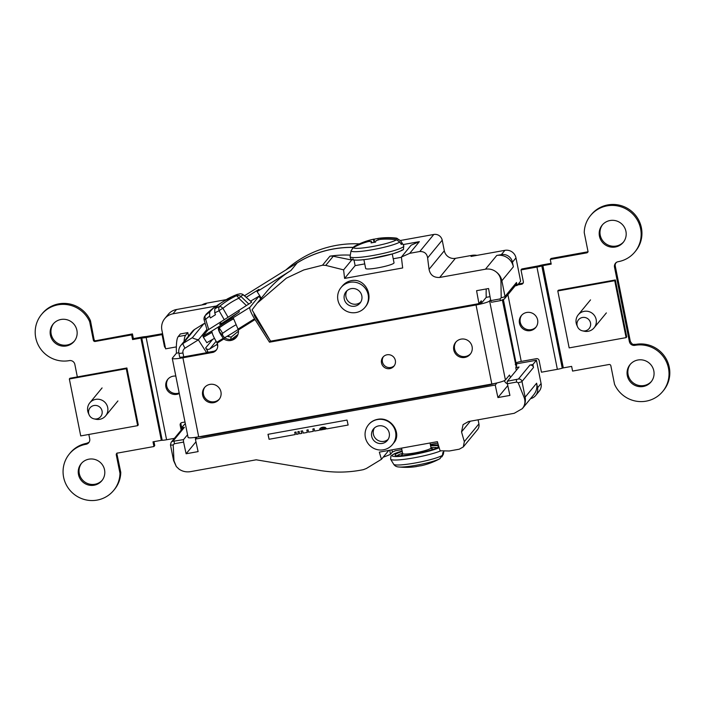 <?xml version="1.0" encoding="UTF-8"?>
<svg xmlns="http://www.w3.org/2000/svg" width="705" height="705" viewBox="0 0 705 705"><rect width="100%" height="100%" fill="white"/><g stroke="black" fill="none" stroke-linecap="round" stroke-linejoin="round"><path stroke-width="1.06" d="M89.121 414.84L88.425 413.262A10.249 10.055 39.4 0 1 95.906 399.338A10.249 10.055 39.4 0 1 105.644 415.853A10.249 10.055 39.4 0 1 95.677 419.228L93.985 418.849A6.883 6.75 -140.6 0 0 102.181 412.848A6.883 6.75 -140.6 0 0 95.008 405.41A6.883 6.75 -140.6 0 0 93.985 418.849M577.562 326.812L576.866 325.234A10.249 10.055 39.4 0 1 584.181 311.337A10.249 10.055 39.4 0 1 594.095 327.825A10.249 10.055 39.4 0 1 584.128 331.2L582.436 330.821A6.883 6.75 -140.6 0 0 590.631 324.785A6.883 6.75 -140.6 0 0 583.379 317.382A6.883 6.75 -140.6 0 0 582.436 330.821M69.346 378.982L69.945 378.25L126.891 367.984L138.268 424.921L137.66 425.661L80.722 435.919L69.346 378.982L126.283 368.724L126.891 367.984M126.283 368.724L137.66 425.661M557.787 290.954L558.395 290.222L615.342 279.955L626.719 336.893L626.111 337.625L569.164 347.891L557.787 290.954L614.734 280.687L615.342 279.955M614.734 280.687L626.111 337.625M216.717 342.357L217.166 343.132L223.811 338.999L223.238 338.294L216.717 342.357M236.836 336.664A9.562 9.377 39.4 0 1 224.798 337.88L223.811 338.999M238.387 329.966A9.562 9.377 39.4 0 1 223.855 339.026C219.105 332.769 217.413 328.662 218.788 326.706A9.562 0.582 147.4 0 1 229.504 319.673A9.562 0.582 147.4 0 1 233.188 317.726L238.387 329.966L255.025 319.55L269.495 342.189L476.034 304.974A12.39 1.542 -11.3 0 0 489.614 300.938L490.618 299.722M235.999 324.82A9.562 0.582 147.4 0 0 222.701 333.298L222.357 334.99L219.246 331.588L219.414 327.693L218.788 326.706L211.72 331.103L211.976 331.764A12.39 2.282 58.1 0 0 215.756 340.63L217.166 343.132M255.025 319.55L254.54 318.783L238.008 329.094L238.378 329.922M254.54 318.783A12.39 2.282 -121.9 0 1 249.914 307.31L233.188 317.726M221.916 323.454L227.759 320.052L235.373 314.377L221.855 323.48A11.324 0.687 147.4 0 1 219.696 324.362A11.324 0.687 147.4 0 1 221.035 323.057M231.407 339.405L237.955 334.478M231.337 337.122L227.83 336.505L229.301 334.998M238.484 331.147L231.275 337.016L230.606 339.475M515.249 364.494L516.016 364.379L516.509 366.873A4.741 0.59 -11.3 0 0 516.21 367.085L515.778 367.613L519.047 367.023L507.344 381.246A3.058 0.458 -100.2 0 0 507.397 383.723A114.739 17.123 79.8 0 0 509.926 395.408L497.941 397.567A114.739 17.123 -100.2 0 1 495.236 385.045L496.963 382.947M224.798 337.88C222.551 335.747 221.916 334.17 222.895 333.139M181.723 429.451L181.405 427.873L185.3 423.52M181.405 427.873L184.384 427.336A3.058 3.005 -140.6 0 0 182.621 428.367L171.121 442.343L170.469 444.925L173.606 460.629A4.741 0.59 168.7 0 0 173.976 460.77L176.321 466.56L179.079 469.169C182.507 471.478 186.287 472.306 190.438 471.654L256.206 459.801L320.872 470.623C335.122 472.861 349.283 472.535 363.357 469.662L366.336 468.508L381.458 459.29L388.755 450.424M187.539 434.756L183.547 439.603A3.058 0.458 79.8 0 0 183.6 442.079L174.364 443.745L173.201 444.917L173.976 460.77M400.528 240.467L433.813 234.465A7.191 7.05 39.4 0 1 442.211 240.202L444.317 250.768A9.482 9.306 -140.6 0 0 455.395 258.338L471.918 255.36L471.037 256.435L504.903 250.337A9.482 9.306 39.4 0 1 515.972 257.898L520.634 281.189L517.1 285.481L515.205 285.825M176.356 346.895L165.613 348.834L161.886 330.151A14.223 13.959 -140.6 0 1 172.963 313.813L216.55 305.952M516.289 365.754L516.536 365.454A4.741 0.59 168.7 0 1 516.703 365.313L516.21 362.828A4.741 0.59 168.7 0 1 521.242 361.418L507.908 294.69M529.913 365.067L532.892 364.529L533.491 367.499A3.058 3.005 -140.6 0 0 529.913 365.067L518.422 379.034L507.344 381.246M516.413 363.842L536.426 360.237L532.892 364.529M516.016 364.379A4.741 0.59 -11.3 0 0 515.707 364.591L502.392 300.18M353.038 247.411A105.098 103.097 -140.6 0 0 297.175 262.921L290.909 270.535A105.098 103.097 -140.6 0 0 266.234 292.161L257.44 302.85M353.09 247.349A105.098 103.097 -140.6 0 0 294.258 264.736L297.175 262.921M359.383 243.868A105.098 103.097 -140.6 0 0 285.974 269.9M244.459 295.765L294.258 264.736M471.918 255.36A14.223 13.959 39.4 0 1 476.977 255.369M478.096 419.81L478.915 423.89A7.191 7.05 39.4 0 1 477.47 429.715L463.308 446.926L464.331 441.612L478.915 423.89M201.93 304.939A14.223 13.959 39.4 0 1 206.627 303.168L227.028 299.493M481.656 302.595L481.295 300.788L478.968 303.617A114.739 17.123 -100.2 0 1 476.589 290.689L488.574 288.53A114.739 17.123 79.8 0 0 490.786 300.603A3.058 0.458 79.8 0 0 491.5 302.242A3.058 0.458 79.8 0 0 491.552 302.207M497.941 397.567L507.785 385.6M478.968 303.617L270.614 341.167L252.055 309.883L257.087 303.282L286.353 278.175L303.855 269.927L322.511 265.221L329.958 256.171A105.098 103.097 -140.6 0 1 350.314 255.131M290.909 270.535L257.087 291.606L261.291 298.18M257.087 291.606L258.938 289.358L246.195 297.298M329.958 256.171A9.482 9.306 -140.6 0 1 333.254 256.259L351.707 260.03L343.608 269.865L325.745 265.388L322.511 265.221M403.057 244.582L419.352 241.648L411.182 245.155L401.409 257.034A114.739 17.123 79.8 0 0 402.678 267.953L344.613 278.413A114.739 17.123 -100.2 0 1 343.608 269.865M344.613 278.413L355.126 265.635L364.749 263.899M354.007 260.048L355.126 265.635M351.707 260.03L351.575 259.369M419.352 241.648L409.746 253.324L401.409 257.034M442.211 240.202L427.627 257.924A114.739 17.123 79.8 0 0 429.054 269.328C430.217 275.038 433.76 277.744 439.664 277.453L485.445 269.204C489.578 268.57 493.244 269.548 496.435 272.139C499.202 274.509 500.7 277.541 500.947 281.251A4.741 0.59 -11.3 0 0 501.872 280.775A14.223 13.959 -140.6 0 0 496.435 272.139M195.972 441.797L186.129 453.764A114.739 17.123 -100.2 0 1 183.6 442.079M197.012 437.126L195.408 439.074A114.739 17.123 79.8 0 0 198.114 451.605L186.129 453.764M381.458 459.29A114.739 17.123 -100.2 0 1 379.325 452.125L437.382 441.665A114.739 17.123 79.8 0 0 440.123 450.777L449.244 450.997L459.299 449.191L463.308 446.926M383.194 457.184A105.098 103.097 -140.6 0 0 390.526 454.337L389.715 450.248M390.526 454.337L392.377 452.081L391.936 449.852M530.565 398.633A9.482 9.306 -140.6 0 0 537.554 387.82L536.628 383.203A14.223 13.959 -140.6 0 1 533.773 394.738L522.326 408.653L514.236 413.297L468.464 421.546L463.079 424.63L461.537 431.874A114.739 17.123 79.8 0 0 464.331 441.612M402.229 451.5A22.181 2.758 -11.3 0 0 395.241 454.61A22.181 2.758 -11.3 0 0 395.073 455.069A22.181 2.758 -11.3 0 0 415.721 453.747A22.181 2.758 -11.3 0 0 438.413 446.829A22.181 2.758 -11.3 0 0 438.58 446.371A22.181 2.758 -11.3 0 0 430.605 445.833M215.748 307.715L215.104 306.745A95.906 11.148 -124 0 0 214.805 306.913A96.03 96.03 0 0 0 206.239 314.139L204.371 316.933A4.741 4.741 0 0 0 204.318 317.047A4.741 4.635 22.8 0 1 205.437 315.391A86.336 12.011 -107.3 0 1 206.239 314.139L206.239 314.139A86.336 12.011 -107.3 0 1 206.521 313.919M238.836 310.394L239.312 311.839L220.841 323.992M243.516 294.99A4.741 0.529 131.5 0 1 243.595 295.007A4.741 0.529 131.5 0 1 243.622 295.087L251.667 302.145L248.803 304.04L224.234 319.7L219.105 310.773A4.741 3.031 -113.4 0 1 218.814 309.389A4.741 3.031 -113.4 0 1 219.546 306.455A4.741 1.877 50 0 1 222.93 308.341A4.741 1.375 150.1 0 0 220.048 309.997A4.741 1.375 150.1 0 0 219.105 310.773A82.071 62.252 -99.2 0 0 214.725 312.932L215.483 314.721L210.416 317.937L209.649 316.14A82.071 62.252 -99.2 0 0 205.684 319.268A4.741 0.511 163.6 0 0 204.186 320.105L207.235 330.451M224.234 319.7L208.706 329.526L205.684 319.268A4.741 2.802 -130.8 0 1 205.084 317.708A4.741 2.802 -130.8 0 1 205.437 315.391A86.336 65.486 -99.2 0 1 209.737 312.015A95.95 59.493 57.7 0 1 215.104 306.745M248.803 304.04L241.18 296.699A4.741 0.855 133.9 0 0 238.783 298.233A4.741 1.604 -115.2 0 0 236.228 295.827A4.741 4.679 -169.8 0 1 241.18 296.699A82.071 11.518 42.4 0 1 241.938 295.474A82.071 11.518 42.4 0 1 243.622 295.087A4.741 4.635 -88.8 0 0 240.555 293.818L237.418 294.329A86.336 12.117 42.4 0 0 237.03 294.531A86.336 12.117 42.4 0 0 236.228 295.827A86.336 77.55 21.8 0 0 219.546 306.455A86.336 65.486 -99.2 0 0 214.805 308.799A95.95 59.493 -122.3 0 1 220.172 303.529A95.906 95.219 71.4 0 1 224.86 300.612A95.933 75.928 -129.4 0 1 228.464 298.955L230.94 297.36A95.933 74.192 63.9 0 0 227.459 298.946L227.671 299.29M219.414 327.693A9.562 0.582 147.4 0 1 230.13 320.669A9.562 0.582 147.4 0 1 233.478 318.863M443.93 450.874L443.824 451.517A26.349 3.278 -11.3 0 1 443.63 451.905A26.349 3.278 -11.3 0 1 442.881 452.531L442.44 455.324L439.761 458.779A22.525 2.802 -11.3 0 0 440.176 458.532M227.072 299.563L226.878 299.237A95.906 11.165 59 0 1 227.116 299.079A95.906 11.165 59 0 1 227.257 299.008A95.906 11.165 59 0 1 227.459 298.946M401.85 449.596L395.249 450.786A105.098 103.097 39.4 0 1 392.377 452.081M392.271 253.994L394.024 262.806A14.461 1.798 168.7 0 1 393.919 263.106A14.461 1.798 168.7 0 1 379.123 267.618A14.461 1.798 168.7 0 1 365.657 268.473L363.895 259.66M394.359 365.622A7.112 6.979 39.4 0 1 383.432 356.633M387.045 354.782A7.112 6.979 -140.6 0 0 382.383 365.234A7.112 6.979 -140.6 0 0 393.919 366.221A7.112 6.979 -140.6 0 0 387.045 354.782M216.109 341.282L209.817 348.922A3.058 3.005 39.4 0 1 205.622 347.944L207.763 351.301L206.6 352.72L198.361 339.845L206.935 329.429M350.614 253.342A26.349 3.278 168.7 0 0 350.57 253.483A26.349 3.278 168.7 0 0 350.57 253.615L351.019 250.821L353.275 247.605A70.271 68.931 -140.6 0 1 368.371 241.524A70.024 41.181 -106.5 0 1 371.553 241.507A70.333 10.496 79.8 0 0 371.086 242.925A67.706 55.995 -177.4 0 1 375.553 242.123A70.333 10.496 79.8 0 1 376.021 240.705A70.024 55.959 88.3 0 1 380.083 239.409A70.271 68.931 -140.6 0 1 396.474 239.823L399.814 242.018L401.312 244.476A26.349 3.278 168.7 0 0 402.053 243.851A26.349 3.278 168.7 0 0 402.255 243.331L400.766 240.872L397.417 238.678A22.525 2.802 168.7 0 0 395.655 238.026L400.704 240.74A25.362 3.155 168.7 0 1 400.766 240.872M227.759 320.052L239.242 311.883M250.566 301.176L259.035 296.179L249.914 307.31M441.903 456.84L443.383 454.179L443.824 451.376M442.44 455.324A25.362 3.155 -11.3 0 1 415.941 462.859A25.362 3.155 -11.3 0 1 393.69 464.26C394.844 465.97 396.527 466.869 398.748 466.974A22.525 2.802 -11.3 0 0 419.598 464.604A22.525 2.802 -11.3 0 0 439.761 458.779A70.377 70.377 0 0 1 420.85 465.793A70.333 10.496 -100.2 0 1 420.242 465.802A67.706 63.38 -33.9 0 1 415.783 466.613A70.333 10.496 -100.2 0 0 416.276 466.613A70.333 10.496 -100.2 0 0 416.523 466.56L416.505 466.498M374.549 242.282L374.152 239.189A70.333 10.496 79.8 0 0 373.553 239.207A70.333 10.496 79.8 0 0 373.412 239.242L374.038 242.361M369.535 241.471L369.314 240.379A70.024 55.959 -91.7 0 1 373.412 239.242M352.491 248.151L354.218 246.459A70.271 68.931 39.4 0 1 369.314 240.379M371.808 242.776L371.553 241.507M400.775 243.595L402.255 243.331M354.218 246.459A22.525 2.802 168.7 0 1 354.633 246.221L354.016 246.583M396.474 239.823A22.525 2.802 168.7 0 1 372.566 246.521A22.525 2.802 168.7 0 1 353.275 247.605M395.655 238.026A70.377 70.377 0 0 0 378.118 238.387A70.333 10.496 79.8 0 0 377.88 238.44A70.024 41.181 73.5 0 1 381.026 238.264A70.271 68.931 39.4 0 1 397.417 238.678M381.026 238.264L381.238 239.312M377.88 238.44L378.188 239.964M374.152 239.189A67.706 63.38 146.1 0 1 377.889 238.501M208.706 329.526L207.279 330.425M251.667 302.145L243.595 295.007A4.741 4.741 0 0 0 240.555 293.818L240.555 293.818A4.741 4.635 -88.8 0 0 238.801 294.126M215.281 307.01A95.933 75.964 64.1 0 1 217.175 305.459L217.44 305.952M221.96 302.375A95.95 59.493 57.7 0 0 221.811 302.445L221.819 302.463A95.906 95.228 46 0 0 217.175 305.459M210.416 317.937L215.474 314.694M209.649 316.14L209.737 312.015M214.725 312.932L214.805 308.799M195.875 438.51A52.549 7.843 -100.2 0 1 194.994 437.426M178.224 336.576L185.662 335.227L187.821 332.61L180.374 333.95L178.224 336.576A52.549 7.843 79.8 0 0 176.426 353.187L172.373 358.114A12.39 1.542 -11.3 0 0 172.276 358.369A12.39 1.542 -11.3 0 0 182.903 357.796L213.113 352.359A7.041 6.9 -140.6 0 0 217.184 343.176M510.543 377.36A52.549 7.843 -100.2 0 1 509.468 375.051L505.414 379.977A12.39 1.542 168.7 0 1 491.826 384.013L198.695 436.844A12.39 1.542 168.7 0 1 188.076 437.408L172.276 358.369M461.105 339.123A9.412 9.227 -140.6 0 0 457.069 355.399A9.412 9.227 -140.6 0 0 470.922 343.608A9.412 9.227 -140.6 0 0 461.105 339.123M209.958 384.384A9.412 9.227 -140.6 0 0 205.93 400.66A9.412 9.227 -140.6 0 0 219.775 388.869A9.412 9.227 -140.6 0 0 209.958 384.384M507.38 383.608A52.549 7.843 -100.2 0 1 504.216 380.718M486.238 288.953A52.549 7.843 79.8 0 0 486.23 297.351L490.046 296.664M254.144 313.593L254.029 313.743A4.741 0.872 -121.9 0 0 255.994 318.44L270.526 341.026M216.629 349.636A7.041 6.9 39.4 0 1 214.056 351.205L213.113 352.359M211.72 331.103L202.89 336.118L207.887 330.046M211.236 331.368L212.046 332.258M269.495 342.189L270.438 341.044M212.064 332.346L203.384 337.281L206.829 342.683L214.487 338.329M203.384 337.281L202.89 336.118M211.87 332.355L203.525 337.105M486.23 297.351L482.176 302.278A4.741 0.59 -11.3 0 1 479.18 303.353M516.316 370.337L515.778 367.613M187.821 332.61L188.517 336.074M185.662 335.227A52.549 7.843 79.8 0 0 184.014 341.546M176.426 353.187L178.823 352.756M206.759 352.526L214.056 351.205M199.066 436.774A9.482 1.181 -11.3 0 0 205.798 436.007L487.164 385.3A9.482 1.181 -11.3 0 0 495.166 383.353M257.025 318.634A3.058 3.005 39.4 0 1 256.638 319.453M522.326 408.653L523.41 407.111C525.102 404.168 525.375 401.013 524.203 397.655L518.184 382.744L516.624 382.057L507.397 383.723M437.805 443.119L430.323 444.467M225.036 337.439L225.635 338.374M217.73 345.952L216.832 344.551L217.422 343.837M255.104 316.933L255.659 316.254M254.91 316.571L255.598 316.148M209.817 348.922L216.832 344.551M254.144 314.835L254.664 314.509M179.713 356.959A4.741 0.59 -11.3 0 0 179.678 357.056A4.741 0.59 -11.3 0 0 183.741 356.845L206.6 352.72M195.408 439.074L495.236 385.045M185.036 348.147L198.361 339.845C194.474 338.876 192.509 338.136 192.447 337.607L183.071 343.45L194.562 329.473A9.482 9.306 -140.6 0 0 192.342 331.429L180.841 345.406C179.026 347.697 178.383 350.297 178.903 353.187A4.741 0.59 -11.3 0 0 182.965 352.967A4.741 4.653 39.4 0 1 185.036 348.147A4.741 0.872 -121.9 0 1 183.071 343.45A9.482 9.306 -140.6 0 0 180.841 345.406M192.447 337.607L203.939 323.63L205.322 323.956M194.562 329.473L203.939 323.63M490.786 300.603L500.012 298.946L501.202 297.748L500.947 281.251M536.426 360.237L541.079 383.529A9.482 9.306 39.4 0 1 539.175 391.222L535.641 395.514M513.372 266.807A14.223 13.959 -140.6 0 0 496.761 255.457L501.37 254.62A9.482 9.306 -140.6 0 1 512.447 262.189L513.372 266.807L501.872 280.775L505.009 296.479L516.509 282.511L517.1 285.481M393.223 258.77L401.445 257.29M500.012 298.946A3.058 0.458 79.8 0 0 500.726 300.577L504.392 298.964L515.893 284.987A3.058 3.005 -140.6 0 0 516.509 282.511M164.741 318.616L168.266 314.324A14.223 13.959 39.4 0 1 176.488 309.521L205.745 304.252L206.627 303.168M427.627 257.924C426.966 253.571 424.357 251.429 419.792 251.509L409.746 253.324M322.652 428.42L324.432 428.332L325.675 429.081L320.44 430.024L322.652 428.42M308.094 429.874L306.825 430.103A114.739 17.123 79.8 0 0 307.336 432.385L303.3 433.108A114.739 17.123 -100.2 0 1 303.168 432.517L302.436 430.887L300.938 431.16L301.784 432.764A114.739 17.123 79.8 0 0 301.916 433.363L299.607 433.778A114.739 17.123 -100.2 0 1 299.096 431.495L297.827 431.724A114.739 17.123 79.8 0 0 298.338 434.007L296.488 434.333A114.739 17.123 -100.2 0 1 295.977 432.05L294.708 432.28A114.739 17.123 79.8 0 0 295.219 434.562L269.081 439.277A114.739 17.123 79.8 0 1 267.979 434.315L347.027 420.074A114.739 17.123 -100.2 0 0 348.129 425.027L326.812 428.869L325.067 427.397L321.824 427.397L320.22 428.27L319.409 430.209L314.606 431.072A114.739 17.123 -100.2 0 1 314.095 428.79L312.826 429.019A114.739 17.123 79.8 0 0 313.337 431.301L308.605 432.156A114.739 17.123 -100.2 0 1 308.094 429.874L308.605 432.156M392.456 444.52L393.628 443.092C402.22 434.121 391.663 416.382 377.624 419.325C373.985 420.03 371.024 421.74 368.733 424.472L368.477 424.789A15.528 15.228 -140.6 0 0 370.786 446.424A15.528 15.228 -140.6 0 0 393.646 426.957A15.528 15.228 -140.6 0 0 368.477 424.789M268.085 434.298L269.081 439.277M294.708 432.28L296.021 431.998L296.488 434.333M297.827 431.724L299.14 431.434L299.607 433.778M300.938 431.16L302.489 430.834L303.3 433.108M306.825 430.103L308.138 429.812M312.826 429.019L314.139 428.737L314.606 431.072M319.77 428.799L322.908 427.151L325.102 427.353L326.812 428.869M320.713 429.354L320.44 430.024M365.031 307.274L365.296 306.966C374.54 296.391 365.181 277.779 351.398 280.634C347.706 281.365 344.648 283.199 342.225 286.124L341.053 287.552A15.528 15.228 -140.6 0 0 343.361 309.178A15.528 15.228 -140.6 0 0 366.221 289.711A15.528 15.228 -140.6 0 0 341.053 287.552M388.208 439.286A9.024 8.857 39.4 0 1 374.434 427.944M378.708 425.873A9.024 8.857 -140.6 0 0 374.84 441.497A9.024 8.857 -140.6 0 0 388.129 430.182A9.024 8.857 -140.6 0 0 378.708 425.873M360.784 302.04A9.024 8.857 39.4 0 1 347.01 290.707M351.284 288.627A9.024 8.857 -140.6 0 0 347.415 304.252A9.024 8.857 -140.6 0 0 360.704 292.936A9.024 8.857 -140.6 0 0 351.284 288.627M165.402 347.785A2.291 2.247 39.4 0 1 164.406 346.305L164.97 345.617M181.097 422.912A2.291 2.247 -140.6 0 0 180.965 424.234L180.172 425.194A2.291 2.247 39.4 0 1 181.96 422.559L185.001 422.013M117.109 452.98L116.281 454.857L119.982 473.363A28.685 28.138 39.4 0 1 113.672 490.416A28.685 28.138 39.4 0 1 73.646 493.923A28.685 28.138 39.4 0 1 69.372 453.976L70.165 453.007A28.685 28.138 39.4 0 1 86.451 443.375L89.006 442.343M88.839 434.456L89.711 438.827A4.741 4.653 39.4 0 1 86.01 444.273L86.777 443.339M89.685 321.736L90.478 320.766L94.047 339.422L94.673 340.674L95.774 340.718L95.166 341.458A1.533 1.498 39.4 0 1 93.377 340.242L89.685 321.736A28.685 28.138 39.4 0 0 41.498 314.5A28.685 28.138 39.4 0 0 39.321 346.975A28.685 28.138 39.4 0 0 69.293 360.616A4.741 4.653 39.4 0 1 74.845 364.397L77.338 376.919M116.281 454.857A1.533 1.498 39.4 0 1 117.471 453.095L153.946 446.529L154.739 445.56L153.963 441.665M95.774 340.718L132.434 333.923L133.368 338.611L132.575 339.572L140.894 338.074L161.33 440.334L153.011 441.832L153.946 446.529M116.951 454.038L120.775 472.403A28.685 28.138 39.4 0 1 114.466 489.455L113.672 490.416M175.818 376.1A9.332 9.156 -140.6 0 0 167.825 391.002A9.332 9.156 -140.6 0 0 179.299 393.505M168.178 378.876A9.332 9.156 -140.6 0 0 179.185 392.941M180.965 424.234L181.634 427.591M180.172 425.194L181.159 430.138M162.635 333.932L162.071 334.619L164.406 346.305M81.595 463.22A13.386 13.131 -140.6 0 0 88.839 483.938A13.386 13.131 -140.6 0 0 102.243 480.211M78.493 474.544A13.386 13.131 -140.6 0 0 101.864 480.695A13.386 13.131 -140.6 0 0 99.863 462.057A13.386 13.131 -140.6 0 0 78.493 474.544M53.545 323.595A13.615 13.36 -140.6 0 0 60.912 344.683A13.615 13.36 -140.6 0 0 74.554 340.876M50.399 335.104A13.615 13.36 -140.6 0 0 74.166 341.37A13.615 13.36 -140.6 0 0 72.139 322.405A13.615 13.36 -140.6 0 0 50.399 335.104M95.166 341.458L131.641 334.884L132.434 333.923M131.641 334.884L132.575 339.572M41.498 314.5L42.291 313.531A28.685 28.138 39.4 0 1 90.478 320.766M69.372 453.976A28.685 28.138 39.4 0 1 86.01 444.273M119.982 473.363L120.775 472.403M133.368 338.611L141.687 337.113A6.733 0.837 -11.3 0 1 146.076 336.576L162.591 333.703M161.33 440.334L162.194 440.29A6.733 0.837 168.7 0 0 166.583 439.753L146.147 337.492L162.071 334.619M146.147 337.492A6.733 0.837 -11.3 0 1 141.758 338.03L140.894 338.074M174.417 438.343L166.583 439.753M616.249 262.357L615.377 263.987A4.741 4.653 -140.6 0 0 615.298 266.173L630.164 340.603A4.741 4.653 -140.6 0 0 631.09 342.612L632.649 344.392L636.069 344.322A28.685 28.138 39.4 0 1 665.776 358.175A28.685 28.138 39.4 0 1 663.511 390.5L662.718 391.469A28.685 28.138 39.4 0 1 614.531 384.234L610.838 365.728A1.533 1.498 39.4 0 0 609.049 364.503L572.575 371.077L571.64 366.388L563.313 367.887L542.885 265.626L551.204 264.128L550.27 259.44L551.063 258.471L588.12 251.747M630.455 364.124A13.615 13.36 -140.6 0 0 637.822 385.203A13.615 13.36 -140.6 0 0 651.464 381.405M602.581 224.648A13.615 13.36 -140.6 0 0 609.957 245.728A13.615 13.36 -140.6 0 0 623.59 241.93M550.27 259.44L586.736 252.866A1.533 1.498 39.4 0 0 587.935 251.112L584.234 232.597A28.685 28.138 39.4 0 1 590.543 215.545L591.328 214.584A28.685 28.138 39.4 0 1 631.363 211.077A28.685 28.138 39.4 0 1 635.637 251.024L634.844 251.993A28.685 28.138 39.4 0 1 618.206 261.687A4.741 4.653 39.4 0 0 614.504 267.142L629.371 341.564L630.164 340.603M590.543 215.545A28.685 28.138 39.4 0 1 630.57 212.038A28.685 28.138 39.4 0 1 634.844 251.993M635.69 344.41L634.923 345.344A4.741 4.653 39.4 0 1 629.371 341.564M634.923 345.344A28.685 28.138 39.4 0 1 664.894 358.986A28.685 28.138 39.4 0 1 662.718 391.469M627.309 375.633A13.615 13.36 -140.6 0 0 651.076 381.899A13.615 13.36 -140.6 0 0 649.049 362.934A13.615 13.36 -140.6 0 0 627.309 375.633M599.444 236.157A13.615 13.36 -140.6 0 0 623.202 242.414A13.615 13.36 -140.6 0 0 621.175 223.45A13.615 13.36 -140.6 0 0 599.444 236.157M517.514 284.979L521.55 284.256A2.291 2.247 39.4 0 0 523.339 281.621L521.004 269.936L521.797 268.966L538.796 265.794A6.733 0.837 -11.3 0 1 543.678 264.666L551.046 263.335M521.004 269.936L536.937 267.063L557.364 369.323A6.733 0.837 168.7 0 0 562.246 368.195L563.313 367.887M542.885 265.626L541.81 265.935A6.733 0.837 -11.3 0 1 536.937 267.063M557.364 369.323L541.44 372.196L539.105 360.511A2.291 2.247 39.4 0 0 536.426 358.678L521.242 361.418M518.307 284.018L522.343 283.287A2.291 2.247 -140.6 0 0 523.207 282.934M526.732 312.465A9.332 9.156 -140.6 0 0 522.722 328.618A9.332 9.156 -140.6 0 0 536.461 316.915A9.332 9.156 -140.6 0 0 526.732 312.465M521.744 315.153A9.332 9.156 -140.6 0 0 523.515 327.649A9.332 9.156 -140.6 0 0 536.126 326.979M238.158 329.491A18.207 1.11 147.4 0 1 224.578 337.686M222.701 333.298L219.246 327.887A9.562 0.582 147.4 0 1 226.869 322.74A9.562 0.582 147.4 0 1 233.514 318.96M219.246 331.588L219.114 327.975M456.082 341.828A9.412 9.227 -140.6 0 0 457.862 354.439A9.412 9.227 -140.6 0 0 470.579 353.751M204.935 387.089A9.412 9.227 -140.6 0 0 206.715 399.7A9.412 9.227 -140.6 0 0 219.431 399.021M184.384 427.336L172.892 441.312L183.547 439.603M333.254 256.259L325.745 265.388M429.054 269.328L444.317 250.768M470.305 421.211L461.537 431.874M402.414 454.522L402.643 453.553A14.461 1.798 -11.3 0 0 416.109 452.689A14.461 1.798 -11.3 0 0 430.905 448.186A14.461 1.798 -11.3 0 0 431.011 447.887L431.592 448.697L431.055 448.6M432.5 449.587A15.995 1.992 -11.3 0 0 432.685 449.402A15.995 1.992 -11.3 0 0 430.499 448.521M402.555 454.32A15.995 1.992 -11.3 0 0 401.559 455.016A15.995 1.992 -11.3 0 0 401.921 455.694M439.171 447.701A25.239 3.137 168.7 0 1 409.852 455.157A25.239 3.137 168.7 0 1 392.262 455.148A25.239 3.137 168.7 0 1 402.141 451.033M440.889 450.795A27.398 3.41 168.7 0 1 411.579 458.259A27.398 3.41 168.7 0 1 390.614 459.228L390.94 455.923L394.809 453.509L402.132 451.006M353.011 258.709A25.239 3.137 -11.3 0 0 374.461 258.065A25.239 3.137 -11.3 0 0 402.141 249.852M350.103 256.488A27.398 3.41 -11.3 0 0 374.998 255.131A27.398 3.41 -11.3 0 0 403.639 246.477A27.398 3.41 -11.3 0 0 403.78 245.763L403.463 249.076C404.247 249.57 400.678 251.156 392.764 253.844L369.64 258.885C361.586 260.154 355.946 260.462 352.703 259.819C351.09 259.581 350.226 258.479 350.103 256.488L350.57 253.483M212.681 339.361L205.622 347.944M399.814 242.018A25.362 3.155 168.7 0 1 372.76 249.649A25.362 3.155 168.7 0 1 351.019 250.821M430.508 445.366A25.239 3.137 168.7 0 1 438.334 444.908M437.012 447.798A20.657 2.564 -11.3 0 0 430.949 447.578M402.581 453.245A20.657 2.564 -11.3 0 0 397.065 455.783M246.406 305.573L238.783 298.233A82.071 73.717 21.8 0 0 222.93 308.341L228.059 317.268M198.695 436.844L182.903 357.796M476.034 304.974L491.826 384.013M489.614 300.938L505.414 379.977M258.999 296.267L260.683 298.911M515.707 364.591L516.21 367.085M533.491 367.499L521.991 381.476A3.058 3.005 -140.6 0 0 518.422 379.034M536.628 383.203L525.128 397.179L521.991 381.476A4.741 0.59 -11.3 0 1 518.184 382.744M523.41 407.111A14.223 13.959 -140.6 0 0 525.128 397.179A4.741 0.59 -11.3 0 1 524.203 397.655M256.558 319.33L256.955 318.845M174.364 443.745A3.058 0.458 -100.2 0 1 174.32 441.268M172.892 441.312A3.058 3.005 -140.6 0 0 171.121 442.343M173.201 444.917A4.741 0.59 168.7 0 1 170.469 444.925M178.938 353.09A4.741 0.59 -11.3 0 0 178.903 353.187L179.678 357.056M182.965 352.967L183.741 356.845M491.5 302.242L500.726 300.577A3.058 0.458 79.8 0 0 500.779 300.541M537.554 387.82L541.079 383.529M516.58 379.59A3.058 0.458 79.8 0 0 516.624 382.057M496.761 255.457L485.445 269.204M439.664 277.453L455.395 258.338M501.202 297.748A4.741 0.59 -11.3 0 0 505.009 296.479A3.058 3.005 -140.6 0 1 504.392 298.964M176.488 309.521L172.963 313.813M515.972 257.898L512.447 262.189M504.903 250.337L501.37 254.62M433.813 234.465L419.792 251.509M93.377 340.242L94.047 339.422M141.097 338.048L161.533 440.317M141.758 338.03L162.194 440.29M586.736 252.866L587.344 252.126M615.298 266.173L614.504 267.142M563.092 367.939L542.656 265.679M562.246 368.195L541.81 265.935M521.55 284.256L522.343 283.287M516.536 365.454L503.414 299.766M211.729 332.531L212.399 333.58M105.644 415.853L117.911 400.942M89.808 402.828L102.084 387.917M594.095 327.825L606.362 312.905M578.259 314.8L590.526 299.881M227.944 335.791L227.777 336.417M220.127 322.3L221.238 323.339M204.318 317.047A4.741 4.741 0 0 0 204.186 320.105M431.011 447.887L430.032 442.987M393.69 464.26L390.614 459.228M237.418 294.329A96.03 96.03 0 0 0 227.116 299.079M398.748 466.974A70.377 70.377 0 0 0 416.276 466.613M438.316 444.837L430.499 445.34M402.643 453.553L401.559 448.116M373.553 239.207A70.377 70.377 0 0 0 354.633 246.221M400.704 240.74L403.78 245.763M259.035 296.179L260.744 298.841M176.321 466.569L173.606 460.629"/></g></svg>

